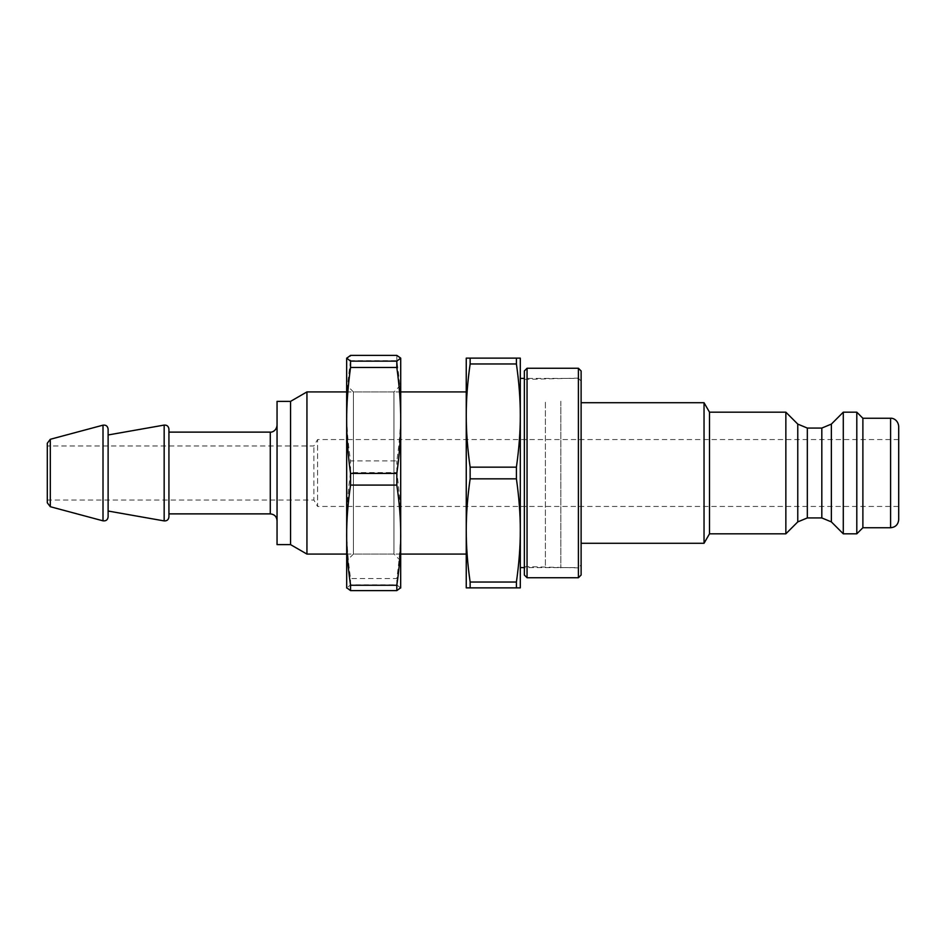 <?xml version="1.0" encoding="UTF-8"?>
<svg xmlns="http://www.w3.org/2000/svg" width="946" height="946" viewBox="0 0 946 946"><rect width="100%" height="100%" fill="white"/><g stroke="black" fill="none" stroke-linecap="round" stroke-linejoin="round"><path stroke-width="0.71" stroke-dasharray="4.73 3.55" d="M581.116 564.892L581.116 381.108L581.116 564.892L578.408 567.6L578.408 378.4L578.408 567.6L524.356 567.6M581.116 543.276L581.116 402.724L581.116 543.276M520.3 567.6L520.3 378.4L520.3 567.6M470.138 358.132L520.3 358.132L520.3 587.868L466.248 587.868L466.248 530.434C466.224 546.587 467.513 563.792 470.138 582.027L516.41 582.027C519.023 563.792 520.324 546.587 520.3 530.434C520.324 514.281 519.023 497.088 516.41 478.842L470.138 478.842C467.513 497.088 466.224 514.281 466.248 530.434L466.248 415.566C466.224 431.719 467.513 448.912 470.138 467.158L516.41 467.158C519.023 448.912 520.324 431.719 520.3 415.566C520.324 399.413 519.023 382.208 516.41 363.974L470.138 363.974C467.513 382.208 466.224 399.413 466.248 415.566L466.248 358.132L470.138 358.132L470.138 363.974M470.138 467.158L470.138 478.842M470.138 582.027L470.138 587.868M516.41 358.132L516.41 363.974M516.41 467.158L516.41 478.842M516.41 582.027L516.41 587.868M856.804 412.184L856.804 533.816M862.882 418.262L862.882 527.738M843.288 412.184L843.288 533.816M785.854 412.184L785.854 533.816M709.5 412.184L709.5 533.816M704.037 402.724L704.037 543.276M466.248 554.084L466.248 391.916L466.248 554.084M306.942 391.916L306.942 554.084M400.714 554.084L346.662 554.084M290.552 401.376L290.552 544.624M277.048 401.376L277.048 544.624M277.048 520.643L277.048 425.357L277.048 520.643M168.932 513.879L168.932 432.121L168.932 513.879M168.932 429.082L168.932 516.918M108.116 511.029L108.116 434.971L108.116 511.029M108.116 429.082L108.116 516.918M47.3 443.201L47.3 502.799M47.3 500.032L47.3 445.968L47.3 500.032L313.883 500.032L313.883 445.968L313.883 500.032L317.584 506.453L317.584 439.547L317.584 506.453L898.7 506.453L898.7 439.547L898.7 506.453M898.7 426.374L898.7 519.626M578.408 577.734L578.408 368.266M581.116 370.962L581.116 575.038M527.052 368.266L527.052 577.734M581.116 401.222L581.116 567.943L581.116 401.222M524.356 575.038L524.356 370.962M524.356 402.239L524.356 566.583L524.356 402.239M560.848 401.222L560.848 567.943L560.848 401.222M545.393 402.239L545.393 566.583L545.393 402.239M353.414 392.011L353.414 554.084L353.414 392.011M346.662 385.259L346.662 560.848L346.662 385.259M393.962 392.011L393.962 554.084L393.962 392.011M346.662 587.868L346.662 358.132M400.714 385.259L400.714 560.848L400.714 385.259M400.714 587.868L400.714 358.132M350.552 360.733C347.939 378.435 346.638 395.132 346.662 410.824C346.638 426.516 347.939 443.201 350.552 460.915L396.823 460.915C399.437 443.201 400.737 426.516 400.714 410.824C400.737 395.132 399.437 378.435 396.823 360.733L350.552 360.733L350.552 355.389M350.552 472.586C347.939 491.317 346.638 508.972 346.662 525.562C346.638 542.153 347.939 559.807 350.552 578.526L396.823 578.526C399.437 559.807 400.737 542.153 400.714 525.562C400.737 508.972 399.437 491.317 396.823 472.586L350.552 472.586L350.552 460.915M400.678 588.01L396.823 584.853L350.552 584.853L346.697 588.01M396.823 584.853L396.823 578.526M396.823 360.733L396.823 355.389M396.823 472.586L396.823 460.915M350.552 584.853L350.552 578.526M831.368 424.104L831.368 521.896M821.814 428.065L821.814 517.935M807.328 428.065L807.328 517.935M797.774 424.104L797.774 521.896M270.284 432.121L270.284 513.879M164.166 425.085L164.166 520.915M103.008 425.168L103.008 520.832M50.304 439.287L50.304 506.713M890.588 418.262L890.588 527.738M581.116 381.108L578.408 378.4L524.356 378.4M400.714 391.916L346.662 391.916M898.7 439.547L317.584 439.547L313.883 445.968L47.3 445.968M524.356 566.583L581.116 567.943M524.356 379.417L581.116 378.057M400.714 385.152L393.962 391.916L353.414 391.916L346.662 385.152M400.714 560.848L393.962 554.084L353.414 554.084L346.662 560.848"/><path stroke-width="1.42" d="M520.3 530.434L520.3 530.434C520.324 546.587 519.023 563.792 516.41 582.027L470.138 582.027C467.513 563.792 466.224 546.587 466.248 530.434C466.224 514.281 467.513 497.088 470.138 478.842L516.41 478.842C519.023 497.088 520.324 514.281 520.3 530.434L520.3 415.566C520.324 431.719 519.023 448.912 516.41 467.158L470.138 467.158C467.513 448.912 466.224 431.719 466.248 415.566C466.224 399.413 467.513 382.208 470.138 363.974L516.41 363.974C519.023 382.208 520.324 399.413 520.3 415.566L520.3 358.132L466.248 358.132L466.248 587.868L520.3 587.868L520.3 530.434M524.356 567.6L520.3 567.6M470.138 587.868L470.138 582.027M470.138 363.974L470.138 358.132M470.138 478.842L470.138 467.158M516.41 363.974L516.41 358.132M516.41 587.868L516.41 582.027M856.804 533.816L856.804 412.184L843.288 412.184L843.288 533.816L856.804 533.816L862.882 527.738L862.882 418.262L856.804 412.184M797.774 521.896L797.774 424.104L785.854 412.184L785.854 533.816L797.774 521.896L807.328 517.935L821.814 517.935L831.368 521.896L843.288 533.816M785.854 533.816L709.5 533.816L709.5 412.184L704.037 402.724L581.116 402.724M709.5 533.816L704.037 543.276L704.037 402.724M704.037 543.276L581.116 543.276M516.41 478.842L516.41 467.158M346.662 554.084L306.942 554.084L306.942 391.916L346.662 391.916M466.248 554.084L400.714 554.084M306.942 554.084L290.552 544.624L290.552 401.376L306.942 391.916M290.552 544.624L277.048 544.624L277.048 401.376L290.552 401.376M168.932 513.879L270.284 513.879C274.387 514.281 276.646 516.528 277.048 520.643M168.932 516.918L168.932 429.082C168.542 426.256 166.957 424.931 164.166 425.085L164.166 520.915C166.981 521.045 168.577 519.721 168.932 516.918M108.116 511.029L164.166 520.915M108.116 516.918L108.116 429.082C107.655 426.09 105.952 424.789 103.008 425.168L103.008 520.832C105.987 521.187 107.69 519.886 108.116 516.918M50.304 506.713L50.304 439.287L47.3 443.201L47.3 502.799L50.304 506.713L103.008 520.832M862.882 527.738L890.588 527.738C895.519 527.253 898.215 524.545 898.7 519.626L898.7 426.374C898.061 419.516 892.22 417.86 890.588 418.262L862.882 418.262M578.408 393.82L578.408 577.734L581.116 575.038L581.116 370.962L578.408 368.266L578.408 393.82M527.052 368.266L524.356 370.962L524.356 575.038L527.052 577.734L527.052 368.266L578.408 368.266M346.662 358.262L350.552 355.389L396.823 355.389L400.714 358.132L396.823 361.147L350.552 361.147L346.662 358.132L346.697 588.01M400.714 358.262L400.678 588.01M346.662 587.738L350.552 590.611L396.823 590.611L400.714 587.738M350.552 585.267C347.939 567.565 346.638 550.868 346.662 535.176C346.638 519.484 347.939 502.799 350.552 485.085L396.823 485.085C399.437 502.799 400.737 519.484 400.714 535.176C400.737 550.868 399.437 567.565 396.823 585.267L350.552 585.267L350.552 590.611M350.552 473.414C347.939 454.683 346.638 437.028 346.662 420.438C346.638 403.847 347.939 386.193 350.552 367.474L396.823 367.474C399.437 386.193 400.737 403.847 400.714 420.438C400.737 437.028 399.437 454.683 396.823 473.414L350.552 473.414L350.552 485.085M396.823 361.147L396.823 367.474M396.823 473.414L396.823 485.085M396.823 585.267L396.823 590.611M350.552 361.147L350.552 367.474M831.368 521.896L831.368 424.104L843.288 412.184M821.814 517.935L821.814 428.065L831.368 424.104M807.328 517.935L807.328 428.065L821.814 428.065M270.284 513.879L270.284 432.121C270.923 432.452 276.244 431.695 277.048 425.357M890.588 527.738L890.588 418.262M524.356 378.4L520.3 378.4M797.774 424.104L807.328 428.065M785.854 412.184L709.5 412.184M466.248 391.916L400.714 391.916M270.284 432.121L168.932 432.121M108.116 434.971L164.166 425.085M50.304 439.287L103.008 425.168M527.052 577.734L578.408 577.734"/></g></svg>
